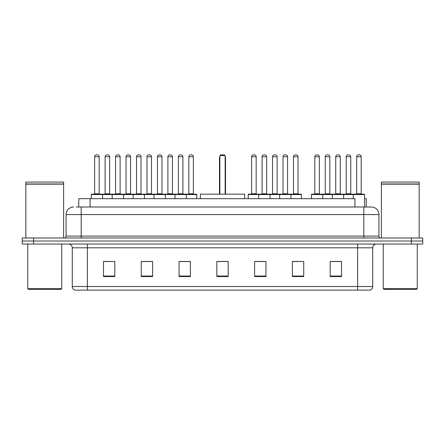 <?xml version="1.0" encoding="UTF-8"?>
<svg xmlns="http://www.w3.org/2000/svg" width="445" height="445" viewBox="0 0 445 445"><rect width="100%" height="100%" fill="white"/><g stroke="black" fill="none" stroke-linecap="round" stroke-linejoin="round"><path stroke-width="0.67" d="M76.284 207.008L81.19 207.008L76.284 207.008L78.743 207.008L78.743 198.698L354.921 198.698L354.921 207.008M364.6 198.698L366.257 198.698L366.257 207.008M73.636 207.008A7.554 7.554 0 0 0 66.077 214.568L66.077 236.1A1.891 1.891 0 0 1 64.191 237.992M378.923 214.568L81.19 214.568L81.19 207.008L371.364 207.008A7.554 7.554 0 0 1 378.923 214.568L378.923 236.1C379.034 237.252 379.663 237.88 380.809 237.992M33.586 237.992L22.25 237.992L22.25 241.012L33.586 241.012L22.25 241.012L22.25 244.038L33.586 244.038L33.586 241.012L411.414 241.012L33.586 241.012L33.586 237.992L411.414 237.992L411.414 241.012L422.75 241.012L411.414 241.012L411.414 244.038L33.586 244.038M411.414 244.038L422.75 244.038L422.75 237.992L411.414 237.992M371.252 207.008L368.716 207.008M372.726 286.502C372.621 288.316 371.714 289.523 370.006 290.129L357.613 290.129L357.613 286.502L372.726 286.502L372.726 247.815A3.777 3.777 0 0 1 376.503 244.038M357.613 290.129L74.994 290.129A3.777 3.777 0 0 1 72.274 286.502L72.274 247.815C72.051 245.518 70.794 244.261 68.497 244.038M341.515 276.567L341.515 261.454L330.179 261.454L330.179 276.567L341.515 276.567M303.735 276.567L303.735 261.454L292.398 261.454L292.398 276.567L303.735 276.567M265.949 276.567L265.949 261.454L254.618 261.454L254.618 276.567L265.949 276.567M114.821 276.567L114.821 261.454L103.485 261.454L103.485 276.567L114.821 276.567M152.602 276.567L152.602 261.454L141.265 261.454L141.265 276.567L152.602 276.567M190.382 276.567L190.382 261.454L179.051 261.454L179.051 276.567L190.382 276.567M228.168 276.567L228.168 261.454L216.832 261.454L216.832 276.567L228.168 276.567M350.738 290.129L87.387 290.129L87.387 286.502L357.613 286.502L357.613 247.815L72.274 247.815M292.927 261.532L298.595 261.532M330.179 261.532L340.837 261.532M335.168 261.532L330.368 261.532M188.268 261.532L183.468 261.532M141.265 261.532L152.073 261.532M146.405 261.532L141.605 261.532M104.542 261.532L110.21 261.532M261.532 261.532L256.732 261.532M228.168 261.532L216.832 261.532M190.382 261.532L179.051 261.532M265.949 261.532L254.618 261.532M60.976 289.378L28.486 289.378L27.729 288.621L61.733 288.621L60.976 289.378M27.729 244.038L27.729 288.621M61.733 244.038L61.733 288.621M25.838 184.152L63.624 184.152L25.838 184.152L25.838 237.992M63.624 184.152L63.624 237.992M63.435 183.963L26.027 183.963M63.624 183.774L63.624 182.072L25.838 182.072L25.838 183.774M244.605 198.698L244.605 194.165L200.395 194.165L200.395 198.698M219.858 155.622L220.609 154.871L224.391 154.871L225.142 155.622L219.858 155.622L219.858 194.165M225.142 155.622L225.142 194.165M225.52 194.165L225.52 157.892A3.02 3.02 0 0 0 225.142 156.429M219.48 194.165L219.48 157.892L219.858 157.892M416.514 289.378L384.024 289.378L383.267 288.621L417.271 288.621L416.514 289.378M383.267 244.038L383.267 288.621M417.271 244.038L417.271 288.621M381.376 184.152L419.162 184.152L381.376 184.152L381.376 237.992M419.162 184.152L419.162 237.992M418.973 183.963L381.565 183.963M419.162 183.774L419.162 182.072L381.376 182.072L381.376 183.774M185.815 194.165L196.39 194.165A0.378 0.378 0 0 1 196.768 194.543L91.242 194.543A0.378 0.378 0 0 1 91.62 194.165L102.2 194.165A0.378 0.378 0 0 1 102.578 194.543L102.578 198.698M99.174 156.757L94.64 156.757A1.891 1.891 0 0 1 96.532 154.871L97.288 154.871A1.891 1.891 0 0 1 99.174 156.757L99.174 193.786A0.378 0.378 0 0 0 99.552 194.165M94.64 156.757L94.64 193.786A0.378 0.378 0 0 1 94.262 194.165M91.242 194.543L91.242 198.698M112.173 198.698L112.173 194.543A0.378 0.378 0 0 1 112.552 194.165L123.132 194.165A0.378 0.378 0 0 1 123.51 194.543L123.51 198.698M120.105 156.757L115.572 156.757A1.891 1.891 0 0 1 117.463 154.871L118.22 154.871A1.891 1.891 0 0 1 120.105 156.757L120.105 193.786A0.378 0.378 0 0 0 120.484 194.165M115.572 156.757L115.572 193.786A0.378 0.378 0 0 1 115.194 194.165M133.105 198.698L133.105 194.543A0.378 0.378 0 0 1 133.483 194.165L144.063 194.165A0.378 0.378 0 0 1 144.441 194.543L144.441 198.698M141.037 156.757L136.504 156.757A1.891 1.891 0 0 1 138.395 154.871L139.151 154.871A1.891 1.891 0 0 1 141.037 156.757L141.037 193.786A0.378 0.378 0 0 0 141.415 194.165M136.504 156.757L136.504 193.786A0.378 0.378 0 0 1 136.126 194.165M154.037 198.698L154.037 194.543A0.378 0.378 0 0 1 154.415 194.165L164.995 194.165A0.378 0.378 0 0 1 165.373 194.543L165.373 198.698M161.969 156.757L157.435 156.757A1.891 1.891 0 0 1 159.327 154.871L160.083 154.871A1.891 1.891 0 0 1 161.969 156.757L161.969 193.786A0.378 0.378 0 0 0 162.347 194.165M157.435 156.757L157.435 193.786A0.378 0.378 0 0 1 157.057 194.165M174.968 198.698L174.968 194.543A0.378 0.378 0 0 1 175.347 194.165L185.927 194.165A0.378 0.378 0 0 1 186.305 194.543L186.305 198.698M182.906 156.757L178.367 156.757A1.891 1.891 0 0 1 180.258 154.871L181.015 154.871A1.891 1.891 0 0 1 182.906 156.757L182.906 193.786A0.378 0.378 0 0 0 183.279 194.165M178.367 156.757L178.367 193.786A0.378 0.378 0 0 1 177.989 194.165M290.474 194.165L301.054 194.165A0.378 0.378 0 0 1 301.426 194.543L258.695 194.543A0.378 0.378 0 0 1 259.073 194.165L269.653 194.165A0.378 0.378 0 0 1 270.032 194.543L270.032 198.698M266.633 156.757L262.094 156.757A1.891 1.891 0 0 1 263.985 154.871L264.742 154.871A1.891 1.891 0 0 1 266.633 156.757L266.633 193.786A0.378 0.378 0 0 0 267.011 194.165M262.094 156.757L262.094 193.786A0.378 0.378 0 0 1 261.721 194.165M259.185 194.165L248.61 194.165A0.378 0.378 0 0 0 248.232 194.543L258.695 194.543L258.695 198.698M279.627 198.698L279.627 194.543A0.378 0.378 0 0 1 280.005 194.165L290.585 194.165A0.378 0.378 0 0 1 290.963 194.543L290.963 198.698M287.565 156.757L283.031 156.757A1.891 1.891 0 0 1 284.917 154.871L285.673 154.871A1.891 1.891 0 0 1 287.565 156.757L287.565 193.786A0.378 0.378 0 0 0 287.943 194.165M283.031 156.757L283.031 193.786A0.378 0.378 0 0 1 282.653 194.165M353.269 198.698L353.269 194.543A0.378 0.378 0 0 1 353.647 194.165L364.221 194.165A0.378 0.378 0 0 1 364.6 194.543L311.405 194.543A0.378 0.378 0 0 1 311.784 194.165L322.358 194.165A0.378 0.378 0 0 1 322.736 194.543L322.736 198.698M319.338 193.786A0.378 0.378 0 0 0 319.716 194.165L314.426 194.165A0.378 0.378 0 0 0 314.804 193.786L319.338 193.786L319.338 156.757A1.891 1.891 0 0 0 317.446 154.871L316.695 154.871A1.891 1.891 0 0 0 314.804 156.757L314.804 193.786M311.405 194.543L311.405 198.698M332.337 198.698L332.337 194.543A0.378 0.378 0 0 1 332.715 194.165L343.29 194.165A0.378 0.378 0 0 1 343.668 194.543L343.668 198.698M340.269 193.786A0.378 0.378 0 0 0 340.647 194.165L335.358 194.165A0.378 0.378 0 0 0 335.736 193.786L340.269 193.786L340.269 156.757A1.891 1.891 0 0 0 338.378 154.871L337.627 154.871A1.891 1.891 0 0 0 335.736 156.757L335.736 193.786M361.201 193.786A0.378 0.378 0 0 0 361.579 194.165L356.289 194.165A0.378 0.378 0 0 0 356.668 193.786L361.201 193.786L361.201 156.757A1.891 1.891 0 0 0 359.31 154.871L358.559 154.871A1.891 1.891 0 0 0 356.668 156.757L356.668 193.786M364.6 194.543L364.6 207.008M112.663 194.165L102.083 194.165M105.109 156.757A1.891 1.891 0 0 1 106.995 154.871L107.751 154.871A1.891 1.891 0 0 1 109.642 156.757L105.109 156.757L105.109 193.786A0.378 0.378 0 0 1 104.731 194.165M109.642 156.757L109.642 193.786A0.378 0.378 0 0 0 110.021 194.165M133.595 194.165L123.015 194.165M126.041 156.757A1.891 1.891 0 0 1 127.926 154.871L128.683 154.871A1.891 1.891 0 0 1 130.574 156.757L126.041 156.757L126.041 193.786A0.378 0.378 0 0 1 125.662 194.165M130.574 156.757L130.574 193.786A0.378 0.378 0 0 0 130.952 194.165M154.526 194.165L143.946 194.165M146.972 156.757A1.891 1.891 0 0 1 148.864 154.871L149.615 154.871A1.891 1.891 0 0 1 151.506 156.757L146.972 156.757L146.972 193.786A0.378 0.378 0 0 1 146.594 194.165M151.506 156.757L151.506 193.786A0.378 0.378 0 0 0 151.884 194.165M175.458 194.165L164.884 194.165M167.904 156.757A1.891 1.891 0 0 1 169.795 154.871L170.546 154.871A1.891 1.891 0 0 1 172.438 156.757L167.904 156.757L167.904 193.786A0.378 0.378 0 0 1 167.526 194.165M172.438 156.757L172.438 193.786A0.378 0.378 0 0 0 172.816 194.165M188.836 156.757A1.891 1.891 0 0 1 190.727 154.871L191.478 154.871A1.891 1.891 0 0 1 193.369 156.757L188.836 156.757L188.836 193.786A0.378 0.378 0 0 1 188.458 194.165M193.369 156.757L193.369 193.786A0.378 0.378 0 0 0 193.747 194.165M196.768 194.543L196.768 198.698M251.631 156.757A1.891 1.891 0 0 1 253.522 154.871L254.273 154.871A1.891 1.891 0 0 1 256.164 156.757L251.631 156.757L251.631 193.786A0.378 0.378 0 0 1 251.253 194.165M256.164 156.757L256.164 193.786A0.378 0.378 0 0 0 256.543 194.165M248.232 194.543L248.232 198.698M280.116 194.165L269.542 194.165M272.562 156.757A1.891 1.891 0 0 1 274.454 154.871L275.205 154.871A1.891 1.891 0 0 1 277.096 156.757L272.562 156.757L272.562 193.786A0.378 0.378 0 0 1 272.184 194.165M277.096 156.757L277.096 193.786A0.378 0.378 0 0 0 277.474 194.165M293.494 156.757A1.891 1.891 0 0 1 295.385 154.871L296.136 154.871A1.891 1.891 0 0 1 298.028 156.757L293.494 156.757L293.494 193.786A0.378 0.378 0 0 1 293.116 194.165M298.028 156.757L298.028 193.786A0.378 0.378 0 0 0 298.406 194.165M301.426 194.543L301.426 198.698M332.827 194.165L322.247 194.165M325.267 156.757A1.891 1.891 0 0 1 327.158 154.871L327.915 154.871A1.891 1.891 0 0 1 329.806 156.757L325.267 156.757L325.267 193.786A0.378 0.378 0 0 1 324.895 194.165M329.806 156.757L329.806 193.786A0.378 0.378 0 0 0 330.179 194.165M353.758 194.165L343.178 194.165M346.199 156.757A1.891 1.891 0 0 1 348.09 154.871L348.847 154.871A1.891 1.891 0 0 1 350.738 156.757L346.199 156.757L346.199 193.786A0.378 0.378 0 0 1 345.826 194.165M350.738 156.757L350.738 193.786A0.378 0.378 0 0 0 351.116 194.165M90.079 207.008L90.079 198.698M81.19 237.992L81.19 214.568L66.077 214.568M66.077 236.1L378.923 236.1M363.81 207.008L363.81 237.992M357.613 244.038L357.613 247.815L372.726 247.815M72.274 286.502L87.387 286.502L87.387 244.038M228.168 276.045L216.832 276.045M190.382 276.045L179.051 276.045M152.602 276.045L141.265 276.045M114.821 276.045L103.485 276.045M265.949 276.045L254.618 276.045M303.735 276.045L292.398 276.045M341.515 276.045L330.179 276.045M225.142 157.892L225.52 157.892M94.64 193.786L99.174 193.786M115.572 193.786L120.105 193.786M136.504 193.786L141.037 193.786M157.435 193.786L161.969 193.786M178.367 193.786L182.906 193.786M262.094 193.786L266.633 193.786M283.031 193.786L287.565 193.786M319.338 156.757L314.804 156.757M340.269 156.757L335.736 156.757M361.201 156.757L356.668 156.757M105.109 193.786L109.642 193.786M126.041 193.786L130.574 193.786M146.972 193.786L151.506 193.786M167.904 193.786L172.438 193.786M188.836 193.786L193.369 193.786M251.631 193.786L256.164 193.786M272.562 193.786L277.096 193.786M293.494 193.786L298.028 193.786M325.267 193.786L329.806 193.786M346.199 193.786L350.738 193.786M219.858 156.429A3.02 3.02 0 0 0 219.48 157.892"/></g></svg>
